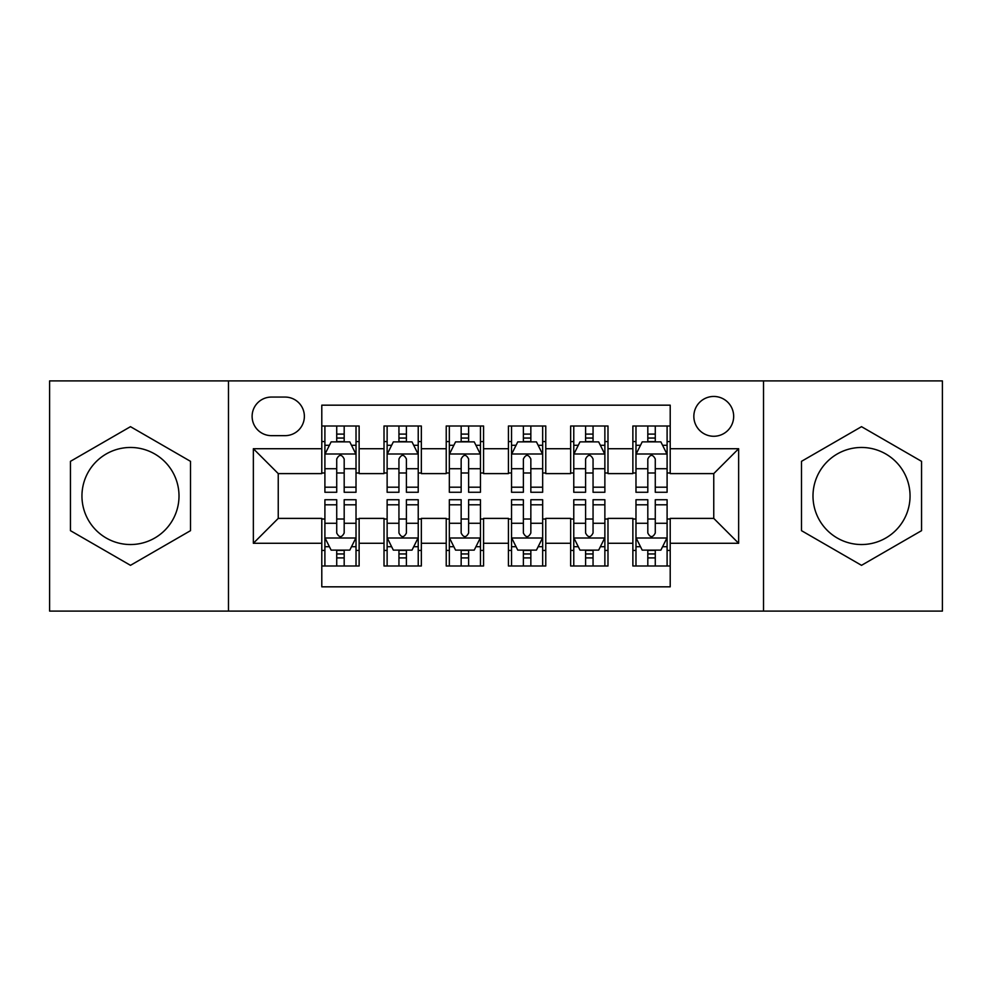 <?xml version="1.0" encoding="UTF-8"?>
<svg xmlns="http://www.w3.org/2000/svg" width="992" height="992" viewBox="0 0 992 992"><rect width="100%" height="100%" fill="white"/><g stroke="black" fill="none" stroke-linecap="round" stroke-linejoin="round"><path stroke-width="1.49" d="M861.515 447.466A48.534 48.534 0 0 0 812.994 496A48.534 48.534 0 0 0 861.515 544.534A48.534 48.534 0 0 0 910.048 496A48.534 48.534 0 0 0 861.515 447.466M713.756 396.453A19.914 19.914 0 0 0 693.842 416.367A19.914 19.914 0 0 0 713.756 436.269A19.914 19.914 0 0 0 733.671 416.367A19.914 19.914 0 0 0 713.756 396.453M130.485 544.534A48.534 48.534 0 0 1 81.952 496A48.534 48.534 0 0 1 130.485 447.466A48.534 48.534 0 0 1 179.006 496A48.534 48.534 0 0 1 130.485 544.534M763.53 611.097L942.4 611.097L942.4 380.903L763.53 380.903L763.53 611.097L228.47 611.097L228.47 380.903L49.6 380.903L49.6 611.097L228.47 611.097M670.208 426.002L632.871 426.002L632.871 448.719L607.984 448.719L607.984 473.606L632.871 473.606L632.871 448.719M607.984 448.719L607.984 426.002L570.66 426.002L570.66 448.719L545.774 448.719L545.774 473.606L570.66 473.606L570.66 448.719M545.774 448.719L545.774 426.002L508.437 426.002L508.437 448.719L483.563 448.719L483.563 473.606L508.437 473.606L508.437 448.719M483.563 448.719L483.563 426.002L446.226 426.002L446.226 448.719L421.34 448.719L421.34 473.606L446.226 473.606L446.226 448.719M421.34 448.719L421.34 426.002L384.016 426.002L384.016 473.606L359.129 473.606L359.129 426.002L321.792 426.002M321.792 565.998L359.129 565.998L359.129 518.394L384.016 518.394L384.016 565.998L421.34 565.998L421.34 518.394L446.226 518.394L446.226 543.281L421.34 543.281M446.226 543.281L446.226 565.998L483.563 565.998L483.563 518.394L508.437 518.394L508.437 543.281L483.563 543.281M508.437 543.281L508.437 565.998L545.774 565.998L545.774 518.394L570.66 518.394L570.66 543.281L545.774 543.281M570.66 543.281L570.66 565.998L607.984 565.998L607.984 518.394L632.871 518.394L632.871 543.281L607.984 543.281M271.399 435.649L285.088 435.649A19.282 19.282 0 0 0 304.37 416.367A19.282 19.282 0 0 0 285.088 397.073L271.399 397.073A19.282 19.282 0 0 0 252.117 416.367A19.282 19.282 0 0 0 271.399 435.649M763.53 380.903L228.47 380.903M670.208 448.719L670.208 405.17L321.792 405.17L321.792 473.606L278.244 473.606L278.244 518.394L321.792 518.394L321.792 586.83L670.208 586.83L670.208 518.394L713.756 518.394L713.756 473.606L670.208 473.606L670.208 448.719L738.643 448.719L738.643 543.281L670.208 543.281M321.792 543.281L253.357 543.281L253.357 448.719L321.792 448.719M632.871 543.281L632.871 565.998L670.208 565.998M321.792 441.564L324.905 441.564M336.722 441.564L344.187 441.564M356.016 441.564L359.129 441.564M321.792 472.986L324.905 472.986M336.722 472.986L344.187 472.986M356.016 472.986L359.129 472.986M321.792 519.014L324.905 519.014M336.722 519.014L344.187 519.014M356.016 519.014L359.129 519.014M321.792 550.436L324.905 550.436M336.722 550.436L344.187 550.436M356.016 550.436L359.129 550.436M384.016 472.986L387.128 472.986M398.945 472.986L406.41 472.986M418.227 472.986L421.34 472.986M384.016 441.564L387.128 441.564M398.945 441.564L406.41 441.564M418.227 441.564L421.34 441.564M384.016 519.014L387.128 519.014M398.945 519.014L406.41 519.014M418.227 519.014L421.34 519.014M384.016 550.436L387.128 550.436M398.945 550.436L406.41 550.436M418.227 550.436L421.34 550.436M446.226 519.014L449.339 519.014M461.156 519.014L468.621 519.014M480.45 519.014L483.563 519.014M446.226 550.436L449.339 550.436M461.156 550.436L468.621 550.436M480.45 550.436L483.563 550.436M446.226 441.564L449.339 441.564M461.156 441.564L468.621 441.564M480.45 441.564L483.563 441.564M446.226 472.986L449.339 472.986M461.156 472.986L468.621 472.986M480.45 472.986L483.563 472.986M508.437 519.014L511.55 519.014M523.379 519.014L530.844 519.014M542.661 519.014L545.774 519.014M508.437 550.436L511.55 550.436M523.379 550.436L530.844 550.436M542.661 550.436L545.774 550.436M508.437 441.564L511.55 441.564M523.379 441.564L530.844 441.564M542.661 441.564L545.774 441.564M508.437 472.986L511.55 472.986M523.379 472.986L530.844 472.986M542.661 472.986L545.774 472.986M570.66 519.014L573.773 519.014M585.59 519.014L593.055 519.014M604.872 519.014L607.984 519.014M570.66 550.436L573.773 550.436M585.59 550.436L593.055 550.436M604.872 550.436L607.984 550.436M570.66 441.564L573.773 441.564M585.59 441.564L593.055 441.564M604.872 441.564L607.984 441.564M570.66 472.986L573.773 472.986M585.59 472.986L593.055 472.986M604.872 472.986L607.984 472.986M632.871 519.014L635.984 519.014M647.813 519.014L655.278 519.014M667.095 519.014L670.208 519.014M632.871 550.436L635.984 550.436M647.813 550.436L655.278 550.436M667.095 550.436L670.208 550.436M632.871 441.564L635.984 441.564M647.813 441.564L655.278 441.564M667.095 441.564L670.208 441.564M632.871 472.986L635.984 472.986M647.813 472.986L655.278 472.986M667.095 472.986L670.208 472.986M278.244 473.606L253.357 448.719M278.244 518.394L253.357 543.281M738.643 448.719L713.756 473.606M738.643 543.281L713.756 518.394M130.485 565.328L190.514 530.658L190.514 461.342L130.485 426.672L70.444 461.342L70.444 530.658L130.485 565.328M921.556 461.342L861.515 426.672L801.486 461.342L801.486 530.658L861.515 565.328L921.556 530.658L921.556 461.342M344.187 434.099L336.722 434.099M356.016 487.196L344.187 487.196L344.187 492.268L356.016 492.268L356.016 454.311L349.792 441.874L331.13 441.874L324.905 454.311L324.905 492.268L336.722 492.268L336.722 487.196L324.905 487.196M324.905 454.311L324.905 426.002M356.016 454.311L356.016 426.002M336.722 441.874L336.722 426.002M344.187 426.002L344.187 441.874M344.187 487.196L344.187 458.986C341.707 454.187 339.214 454.187 336.722 458.986L336.722 487.196M336.722 557.901L344.187 557.901M324.905 504.804L336.722 504.804L336.722 499.732L324.905 499.732L324.905 537.689L331.13 550.126L349.792 550.126L356.016 537.689L356.016 499.732L344.187 499.732L344.187 504.804L356.016 504.804M356.016 537.689L356.016 565.998M324.905 537.689L324.905 565.998M344.187 550.126L344.187 565.998M336.722 565.998L336.722 550.126M336.722 504.804L336.722 533.014C339.214 537.813 341.707 537.813 344.187 533.014L344.187 504.804M406.41 434.099L398.945 434.099M418.227 487.196L406.41 487.196L406.41 492.268L418.227 492.268L418.227 454.311L412.002 441.874L393.34 441.874L387.128 454.311L387.128 492.268L398.945 492.268L398.945 487.196L387.128 487.196M387.128 454.311L387.128 426.002M418.227 454.311L418.227 426.002M398.945 441.874L398.945 426.002M406.41 426.002L406.41 441.874M406.41 487.196L406.41 458.986C403.918 454.187 401.438 454.187 398.945 458.986L398.945 487.196M468.621 434.099L461.156 434.099M480.45 487.196L468.621 487.196L468.621 492.268L480.45 492.268L480.45 454.311L474.226 441.874L455.564 441.874L449.339 454.311L449.339 492.268L461.156 492.268L461.156 487.196L449.339 487.196M449.339 454.311L449.339 426.002M480.45 454.311L480.45 426.002M461.156 441.874L461.156 426.002M468.621 426.002L468.621 441.874M468.621 487.196L468.621 458.986C466.141 454.187 463.648 454.187 461.156 458.986L461.156 487.196M530.844 434.099L523.379 434.099M542.661 487.196L530.844 487.196L530.844 492.268L542.661 492.268L542.661 454.311L536.436 441.874L517.774 441.874L511.55 454.311L511.55 492.268L523.379 492.268L523.379 487.196L511.55 487.196M511.55 454.311L511.55 426.002M542.661 454.311L542.661 426.002M523.379 441.874L523.379 426.002M530.844 426.002L530.844 441.874M530.844 487.196L530.844 458.986C528.352 454.187 525.872 454.187 523.379 458.986L523.379 487.196M593.055 434.099L585.59 434.099M604.872 487.196L593.055 487.196L593.055 492.268L604.872 492.268L604.872 454.311L598.66 441.874L579.998 441.874L573.773 454.311L573.773 492.268L585.59 492.268L585.59 487.196L573.773 487.196M573.773 454.311L573.773 426.002M604.872 454.311L604.872 426.002M585.59 441.874L585.59 426.002M593.055 426.002L593.055 441.874M593.055 487.196L593.055 458.986C590.575 454.187 588.082 454.187 585.59 458.986L585.59 487.196M398.945 557.901L406.41 557.901M387.128 504.804L398.945 504.804L398.945 499.732L387.128 499.732L387.128 537.689L393.34 550.126L412.002 550.126L418.227 537.689L418.227 499.732L406.41 499.732L406.41 504.804L418.227 504.804M418.227 537.689L418.227 565.998M387.128 537.689L387.128 565.998M406.41 550.126L406.41 565.998M398.945 565.998L398.945 550.126M398.945 504.804L398.945 533.014C401.425 537.813 403.918 537.813 406.41 533.014L406.41 504.804M461.156 557.901L468.621 557.901M449.339 504.804L461.156 504.804L461.156 499.732L449.339 499.732L449.339 537.689L455.564 550.126L474.226 550.126L480.45 537.689L480.45 499.732L468.621 499.732L468.621 504.804L480.45 504.804M480.45 537.689L480.45 565.998M449.339 537.689L449.339 565.998M468.621 550.126L468.621 565.998M461.156 565.998L461.156 550.126M461.156 504.804L461.156 533.014C463.648 537.813 466.128 537.813 468.621 533.014L468.621 504.804M523.379 557.901L530.844 557.901M511.55 504.804L523.379 504.804L523.379 499.732L511.55 499.732L511.55 537.689L517.774 550.126L536.436 550.126L542.661 537.689L542.661 499.732L530.844 499.732L530.844 504.804L542.661 504.804M542.661 537.689L542.661 565.998M511.55 537.689L511.55 565.998M530.844 550.126L530.844 565.998M523.379 565.998L523.379 550.126M523.379 504.804L523.379 533.014C525.859 537.813 528.352 537.813 530.844 533.014L530.844 504.804M585.59 557.901L593.055 557.901M573.773 504.804L585.59 504.804L585.59 499.732L573.773 499.732L573.773 537.689L579.998 550.126L598.66 550.126L604.872 537.689L604.872 499.732L593.055 499.732L593.055 504.804L604.872 504.804M604.872 537.689L604.872 565.998M573.773 537.689L573.773 565.998M593.055 550.126L593.055 565.998M585.59 565.998L585.59 550.126M585.59 504.804L585.59 533.014C588.082 537.813 590.562 537.813 593.055 533.014L593.055 504.804M655.278 434.099L647.813 434.099M667.095 487.196L655.278 487.196L655.278 492.268L667.095 492.268L667.095 454.311L660.87 441.874L642.208 441.874L635.984 454.311L635.984 492.268L647.813 492.268L647.813 487.196L635.984 487.196M635.984 454.311L635.984 426.002M667.095 454.311L667.095 426.002M647.813 441.874L647.813 426.002M655.278 426.002L655.278 441.874M655.278 487.196L655.278 458.986C652.786 454.187 650.293 454.187 647.813 458.986L647.813 487.196M647.813 557.901L655.278 557.901M635.984 504.804L647.813 504.804L647.813 499.732L635.984 499.732L635.984 537.689L642.208 550.126L660.87 550.126L667.095 537.689L667.095 499.732L655.278 499.732L655.278 504.804L667.095 504.804M667.095 537.689L667.095 565.998M635.984 537.689L635.984 565.998M655.278 550.126L655.278 565.998M647.813 565.998L647.813 550.126M647.813 504.804L647.813 533.014C650.293 537.813 652.786 537.813 655.278 533.014L655.278 504.804M384.016 543.281L359.129 543.281M384.016 448.719L359.129 448.719M355.855 454.001L325.066 454.001M324.905 445.296L329.418 445.296M351.503 445.296L356.016 445.296M336.722 468.732L324.905 468.732M356.016 468.732L344.187 468.732M344.187 438.055L336.722 438.055M325.066 537.999L355.855 537.999M356.016 546.704L351.503 546.704M329.418 546.704L324.905 546.704M344.187 523.268L356.016 523.268M324.905 523.268L336.722 523.268M336.722 553.945L344.187 553.945M418.078 454.001L387.277 454.001M387.128 445.296L391.629 445.296M413.726 445.296L418.227 445.296M398.945 468.732L387.128 468.732M418.227 468.732L406.41 468.732M406.41 438.055L398.945 438.055M480.289 454.001L449.488 454.001M449.339 445.296L453.852 445.296M475.937 445.296L480.45 445.296M461.156 468.732L449.339 468.732M480.45 468.732L468.621 468.732M468.621 438.055L461.156 438.055M542.512 454.001L511.711 454.001M511.55 445.296L516.063 445.296M538.148 445.296L542.661 445.296M523.379 468.732L511.55 468.732M542.661 468.732L530.844 468.732M530.844 438.055L523.379 438.055M604.723 454.001L573.922 454.001M573.773 445.296L578.274 445.296M600.371 445.296L604.872 445.296M585.59 468.732L573.773 468.732M604.872 468.732L593.055 468.732M593.055 438.055L585.59 438.055M387.277 537.999L418.078 537.999M418.227 546.704L413.726 546.704M391.629 546.704L387.128 546.704M406.41 523.268L418.227 523.268M387.128 523.268L398.945 523.268M398.945 553.945L406.41 553.945M449.488 537.999L480.289 537.999M480.45 546.704L475.937 546.704M453.852 546.704L449.339 546.704M468.621 523.268L480.45 523.268M449.339 523.268L461.156 523.268M461.156 553.945L468.621 553.945M511.711 537.999L542.512 537.999M542.661 546.704L538.148 546.704M516.063 546.704L511.55 546.704M530.844 523.268L542.661 523.268M511.55 523.268L523.379 523.268M523.379 553.945L530.844 553.945M573.922 537.999L604.723 537.999M604.872 546.704L600.371 546.704M578.274 546.704L573.773 546.704M593.055 523.268L604.872 523.268M573.773 523.268L585.59 523.268M585.59 553.945L593.055 553.945M666.934 454.001L636.145 454.001M635.984 445.296L640.497 445.296M662.582 445.296L667.095 445.296M647.813 468.732L635.984 468.732M667.095 468.732L655.278 468.732M655.278 438.055L647.813 438.055M636.145 537.999L666.934 537.999M667.095 546.704L662.582 546.704M640.497 546.704L635.984 546.704M655.278 523.268L667.095 523.268M635.984 523.268L647.813 523.268M647.813 553.945L655.278 553.945"/></g></svg>
